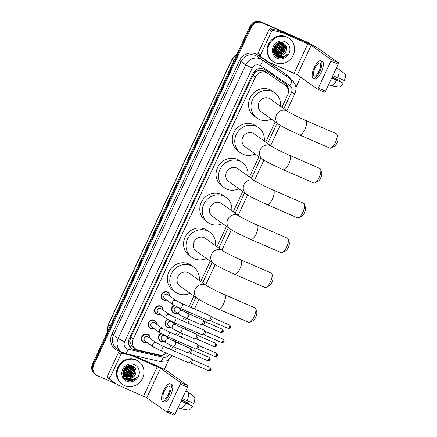 <?xml version="1.0" encoding="UTF-8"?>
<svg xmlns="http://www.w3.org/2000/svg" width="437" height="437" viewBox="0 0 437 437"><rect width="100%" height="100%" fill="white"/><g stroke="black" fill="none" stroke-linecap="round" stroke-linejoin="round"><path stroke-width="0.66" d="M180.115 308.287A4.501 4.201 -54.5 0 1 180.131 309.019M177.198 313.143A4.501 4.201 -54.5 0 1 173.937 313.132A4.501 4.201 -54.5 0 1 173.227 312.728A4.501 4.201 -54.5 0 1 173.97 305.228M173.544 322.375A4.501 4.201 -54.5 0 1 173.565 323.107M170.627 327.231A4.501 4.201 -54.5 0 1 167.371 327.22A4.501 4.201 -54.5 0 1 166.655 326.816A4.501 4.201 -54.5 0 1 167.398 319.316M166.972 336.463A4.501 4.201 -54.5 0 1 166.994 337.195M164.055 341.319A4.501 4.201 -54.5 0 1 160.8 341.308A4.501 4.201 -54.5 0 1 160.084 340.904A4.501 4.201 -54.5 0 1 160.832 333.404M166.765 300.137A4.501 4.201 -54.5 0 1 163.509 300.126A4.501 4.201 -54.5 0 1 162.793 299.722A4.501 4.201 -54.5 0 1 161.745 293.986A4.501 4.201 -54.5 0 1 167.3 291.987A4.501 4.201 -54.5 0 1 168.016 292.391A4.501 4.201 -54.5 0 1 169.703 296.013M160.193 314.225A4.501 4.201 -54.5 0 1 156.938 314.214A4.501 4.201 -54.5 0 1 156.222 313.81A4.501 4.201 -54.5 0 1 155.179 308.074A4.501 4.201 -54.5 0 1 160.734 306.075A4.501 4.201 -54.5 0 1 161.45 306.479A4.501 4.201 -54.5 0 1 163.132 310.101M153.627 328.313A4.501 4.201 -54.5 0 1 150.372 328.302A4.501 4.201 -54.5 0 1 149.656 327.897A4.501 4.201 -54.5 0 1 148.607 322.162A4.501 4.201 -54.5 0 1 154.163 320.163A4.501 4.201 -54.5 0 1 154.878 320.567A4.501 4.201 -54.5 0 1 156.566 324.188M147.056 342.395A4.501 4.201 -54.5 0 1 143.8 342.389A4.501 4.201 -54.5 0 1 143.085 341.985A4.501 4.201 -54.5 0 1 142.036 336.25A4.501 4.201 -54.5 0 1 147.597 334.25A4.501 4.201 -54.5 0 1 148.307 334.655A4.501 4.201 -54.5 0 1 149.995 338.276M281.974 107.3L287.568 95.299A8.44 7.877 125.5 0 0 285.219 85.281L263.582 70.647L259.502 70.226L257.36 70.898A2.813 2.627 125.5 0 0 254.793 72.597A8.44 0.59 -155 0 1 253.733 72.132M285.219 85.281A8.44 7.877 125.5 0 0 285.088 85.188L267.439 73.198A8.44 7.877 125.5 0 0 266.237 72.537A8.44 7.877 125.5 0 0 255.437 77.016L133.307 338.921A8.44 7.877 125.5 0 0 135.656 348.945A8.44 7.877 125.5 0 0 138.305 350.13L159.297 354.942A8.44 7.877 125.5 0 0 166.388 353.151M130.368 343.231A8.44 7.877 -54.5 0 1 130.051 340.117L129.986 340.248A2.813 2.627 125.5 0 0 130.368 343.231L131.275 345.208L133.05 347.087L135.656 348.945M254.793 72.597L254.733 72.733A8.44 7.877 -54.5 0 1 257.36 70.898M254.733 72.733L252.968 75.257L130.838 337.162L130.051 340.117M169.31 348.901L170.927 345.438M173.068 340.849L173.74 339.402M175.882 334.813L177.493 331.355M179.634 326.767L180.312 325.314M182.453 320.725L184.064 317.267M186.206 312.679L186.878 311.226M189.019 306.637L193.979 296.002M200.747 281.488L210.224 261.168M216.992 246.648L226.47 226.328M233.238 211.814L242.715 191.493M249.483 176.974L258.961 156.654M265.729 142.14L275.201 121.819M288.387 91.328A8.44 7.877 125.5 0 0 285.328 83.631A8.44 7.877 125.5 0 0 285.192 83.538L264.898 69.756A8.44 7.877 125.5 0 0 263.697 69.09A8.44 7.877 125.5 0 0 252.892 73.569L129.341 338.533A8.44 7.877 125.5 0 0 131.684 348.557A8.44 7.877 125.5 0 0 134.339 349.742L158.478 355.276A8.44 7.877 125.5 0 0 163.684 354.68M132.105 379.431A11.253 10.504 -54.5 0 1 129.341 380.736A11.253 10.504 -54.5 0 0 132.105 379.431M134.126 378.868A11.253 10.504 -54.5 0 1 131.275 380.714A11.253 10.504 -54.5 0 0 134.126 378.868M282.695 56.488A11.253 10.504 -54.5 0 1 279.931 57.793A11.253 10.504 -54.5 0 0 282.695 56.488M284.722 55.925A11.253 10.504 -54.5 0 1 281.865 57.766A11.253 10.504 -54.5 0 0 284.722 55.925M116.652 384.057L97.506 375.738A8.44 7.877 -54.5 0 1 96.167 374.979A8.44 7.877 -54.5 0 1 93.818 364.955L251.286 27.263A8.44 7.877 -54.5 0 1 262.091 22.784L307.97 42.733A8.44 7.877 -54.5 0 1 309.309 43.492A8.44 7.877 -54.5 0 1 309.915 43.973M300.634 77.147L295.909 87.285M168.731 360.012L164.345 369.418M96.167 374.979L94.851 374.045A8.44 7.877 -54.5 0 1 92.507 364.021L249.975 26.329A8.44 7.877 -54.5 0 1 260.774 21.85L307.309 42.263A8.44 7.877 -54.5 0 1 308.653 43.023A8.44 7.877 -54.5 0 0 307.309 42.263L261.43 22.32L307.97 42.733M249.975 26.329L250.63 26.799A8.44 7.877 -54.5 0 1 261.43 22.32A8.44 7.877 -54.5 0 0 250.63 26.799L93.163 364.491L250.63 26.799L251.286 27.263M95.512 374.509A8.44 7.877 -54.5 0 1 93.163 364.491A8.44 7.877 -54.5 0 0 95.512 374.509M159.581 355.002A8.44 7.877 -54.5 0 1 157.817 354.811L133.678 349.278A8.44 7.877 -54.5 0 1 131.362 348.311M284.951 83.374A8.44 7.877 -54.5 0 1 287.786 88.514M130.707 380.769A11.253 10.504 125.5 0 0 133.558 379.087M281.297 57.826A11.253 10.504 125.5 0 0 284.148 56.144M306.654 41.799A8.44 7.877 -54.5 0 1 307.992 42.553L309.309 43.492M260.834 56.761L258.414 55.04A1.404 1.311 -54.5 0 1 257.999 53.352L260.463 55.106L271.552 31.327L269.088 29.574A1.404 1.311 -54.5 0 1 270.672 28.755L279.97 30.89A1.404 1.311 -54.5 0 1 280.188 30.961L305.436 41.936A11.253 0.781 -155 0 1 318.376 48.474L338.325 62.693A1.404 0.497 113.5 0 1 338.14 64.255L330.896 61.104A1.404 0.497 -66.5 0 0 331.082 59.541L311.133 45.328L282.646 32.715A1.404 1.311 125.5 0 0 282.428 32.644L273.13 30.514A1.404 1.311 125.5 0 0 271.552 31.327M257.999 53.352L269.088 29.574M260.463 55.106A1.404 1.311 125.5 0 0 260.878 56.794L268.695 62.103A1.404 1.311 125.5 0 0 268.892 62.212L297.378 74.825L317.322 89.039A1.404 0.497 -66.5 0 0 317.355 89.055A1.404 0.497 -66.5 0 0 318.327 88.061L325.57 91.207L338.14 64.255M325.57 91.207A1.404 0.497 113.5 0 1 324.604 92.207A1.404 0.497 113.5 0 1 324.571 92.185L317.393 89.066M318.327 88.061L330.896 61.104M319.092 71.051A7.03 2.475 -66.5 0 0 319.846 63.141A7.03 2.475 -66.5 0 0 314.99 68.128A7.03 2.475 -66.5 0 0 314.236 76.038A7.03 2.475 -66.5 0 0 319.092 71.051M313.225 78.36L314.678 78.988A9.565 3.359 -66.5 0 0 321.282 72.209A9.565 3.359 -66.5 0 0 322.304 61.448L320.851 60.819A9.565 3.359 -66.5 0 0 314.247 67.598A9.565 3.359 -66.5 0 0 313.225 78.36A9.565 3.359 -66.5 0 0 319.829 71.575A9.565 3.359 -66.5 0 0 320.851 60.819M331.328 78.862A9.281 3.261 -66.5 0 0 331.683 78.228L343.171 83.063L331.754 77.955M338.555 69.084L336.43 67.926M343.171 83.063A7.314 2.573 -66.5 0 1 339.057 87.078L331 85.739A9.281 3.261 -66.5 0 1 330.967 85.734L328.602 84.707M331 85.739A9.281 3.261 -66.5 0 0 336.512 80.326M332.093 77.223L339.489 80.435L332.202 76.988M333.311 86.127L331.033 85.745M339.489 80.435A5.626 1.977 -66.5 0 0 339.232 81.206M337.697 77.786A9.281 3.261 -66.5 0 0 338.702 69.144L345.104 74.104A7.314 2.573 -66.5 0 1 344.356 80.517L332.825 75.656M332.868 75.683A9.281 3.261 -66.5 0 0 333.136 74.989M336.337 68.117L338.702 69.144M275.223 62.699A14.06 13.126 -54.5 0 1 272.988 61.437A14.06 13.126 -54.5 0 1 269.716 43.52A14.06 13.126 -54.5 0 1 287.082 37.271A14.06 13.126 -54.5 0 1 289.31 38.532A14.06 13.126 -54.5 0 1 292.588 56.449A14.06 13.126 -54.5 0 1 275.223 62.699M272.988 61.437L272.333 60.972A14.06 13.126 -54.5 0 1 269.055 43.05A14.06 13.126 -54.5 0 1 286.426 36.801A14.06 13.126 -54.5 0 1 288.655 38.063L289.31 38.532M276.004 54.057L282.602 53.532L285.454 47.912L283.351 43.749M276.124 54.166L276.621 54.412L282.859 53.718L285.716 48.097L283.482 43.837L281.892 42.755M283.482 43.837L282.504 43.29L276.61 44.235L274.103 50.102L276.621 54.565L277.222 54.936A6.358 5.932 -54.5 0 0 277.653 55.149A6.358 5.932 -54.5 0 0 285.585 52.172C287.48 48.354 286.759 45.377 283.433 43.241C275.403 39.035 268.974 53.68 277.429 57.067L281.838 57.777C284.028 57.329 285.809 56.176 287.18 54.319C284.159 56.897 280.98 57.209 277.637 55.259L277.222 54.936M274.96 53.314L275.403 53.522M275.55 53.582L281.559 52.79L284.411 47.169L282.794 43.427M282.673 43.312L282.307 43.006M275.66 53.707L281.816 52.975L284.673 47.354L282.936 43.498M282.815 43.394L281.799 42.711M273.917 52.571L274.36 52.779M274.512 52.839L274.982 53.003M275.146 53.046L280.516 52.047L283.367 46.426L282.187 43.17M274.616 52.964L275.081 53.139M275.244 53.188L280.778 52.232L283.629 46.612L282.34 43.225M274.786 52.445L279.472 51.304L282.324 45.683L281.532 42.984M274.873 52.604L279.735 51.49L282.586 45.869L281.701 43.023M274.485 51.768L278.429 50.561L281.286 44.94L280.816 42.881M273.83 51.861L274.365 51.932M274.556 51.948L278.691 50.747L281.543 45.126L281.002 42.897M274.25 50.998L277.386 49.818L280.243 44.197L280.035 42.875M274.299 51.2L277.648 50.004L280.499 44.383L280.237 42.864M273.371 50.239L273.868 50.157M274.103 50.102L276.348 49.075L279.161 43.001M273.365 50.452L273.901 50.386M274.13 50.342L276.605 49.261L279.462 43.64L279.39 42.957M273.453 49.25L273.819 49.124M274.097 49.01L275.305 48.332L278.151 43.323M273.415 49.523L273.819 49.403M274.081 49.31L275.561 48.518L278.424 43.214M274.387 47.496L276.839 44.061M274.261 47.95L277.216 43.804M282.242 43.105L279.658 42.7M274.644 46.093L273.841 49.916L276.621 54.565M276.495 54.467L277.402 54.969C280.762 56.1 283.493 55.171 285.585 52.172M275.452 53.724L275.862 53.98M273.382 50.861L275.982 54.084M273.617 52.342L274.939 53.341M274.409 52.981L274.818 53.238M273.589 52.232L274.54 53.079M275.081 53.423L275.512 53.642M274.037 52.68L274.469 52.899M285.017 41.695A9.172 8.56 -54.5 0 1 289.026 53.407A9.172 8.56 -54.5 0 1 277.287 58.274A9.172 8.56 -54.5 0 1 273.278 46.562A9.172 8.56 -54.5 0 1 285.017 41.695M274.321 52.609L274.633 52.56M275.02 52.478L277.845 51.26M281.499 46.175L281.734 43.356M274.327 54.122L276.047 54.139M276.146 54.128L276.719 54.046M277.107 53.964L279.926 52.746M283.58 47.66L283.821 44.842M283.782 44.503L283.706 44.044M283.695 44L283.509 43.279M275.212 55.368L278.205 55.614M279.188 55.45L282.012 54.226M285.667 49.146L285.749 45.333M276.736 56.673L282.652 56.493M274.928 47.049L276.594 44.716M273.409 49.594L273.77 49.419M275.971 47.791L277.637 45.459M273.726 51.67L274.212 51.55M274.387 51.5L275.851 50.905M278.058 49.277L279.724 46.945M280.505 44.47L280.587 42.87M273.95 53.336L274.873 53.303M275.72 53.172L277.937 52.391M280.144 50.763L281.81 48.431M282.592 45.956L282.63 43.815M282.521 43.159L282.455 42.859M281.182 51.506L282.848 49.173M275.146 55.297L278.047 55.526M278.85 55.401L281.067 54.62M283.269 52.992L284.935 50.659M285.716 48.185L285.579 45.082M276.577 56.575L282.176 56.537M279.822 57.782L285.257 56.193L287.18 54.319M336.943 134.634L337.981 137.928A5.064 1.781 113.5 0 1 336.971 143.014A5.064 1.781 113.5 0 1 334.239 146.532L331.126 148.023A7.877 2.769 -66.5 0 0 335.381 142.549A7.877 2.769 -66.5 0 0 336.943 134.634A7.877 2.769 -66.5 0 0 336.222 133.689L305.796 120.465A7.877 2.769 113.5 0 1 304.955 129.325A7.877 2.769 113.5 0 1 299.514 134.907L329.94 148.138A7.877 2.769 -66.5 0 0 331.126 148.023M305.796 120.465C297.854 117.138 287.18 111.364 287.814 111.462L270.361 99.03A7.877 7.353 125.5 0 0 269.11 98.32A7.877 7.353 125.5 0 0 259.387 101.821A7.877 7.353 125.5 0 0 261.222 111.856L278.675 124.288C282.602 126.883 284.427 127.67 288.453 129.751L299.514 134.907M271.344 119.066A15.47 14.443 -54.5 0 1 259.272 119.427A15.47 14.443 -54.5 0 1 256.814 118.039A15.47 14.443 -54.5 0 1 253.209 98.33A15.47 14.443 -54.5 0 1 272.311 91.453A15.47 14.443 -54.5 0 1 274.769 92.841A15.47 14.443 -54.5 0 1 280.483 106.24M256.814 118.039L254.35 116.286A15.47 14.443 -54.5 0 1 250.745 96.577A15.47 14.443 -54.5 0 1 269.853 89.7A15.47 14.443 -54.5 0 1 272.306 91.087L274.769 92.841M320.698 169.474L321.736 172.762A5.064 1.781 113.5 0 1 320.725 177.854A5.064 1.781 113.5 0 1 317.994 181.371L314.88 182.857A7.877 2.769 -66.5 0 0 319.136 177.389A7.877 2.769 -66.5 0 0 320.698 169.474A7.877 2.769 -66.5 0 0 319.977 168.529L289.551 155.299A7.877 2.769 113.5 0 1 288.71 164.159A7.877 2.769 113.5 0 1 283.269 169.742L313.695 182.972A7.877 2.769 -66.5 0 0 314.88 182.857M289.551 155.299C281.608 151.972 270.935 146.204 271.568 146.302L254.115 133.864A7.877 7.353 125.5 0 0 252.865 133.159A7.877 7.353 125.5 0 0 243.141 136.655A7.877 7.353 125.5 0 0 244.977 146.69L262.429 159.128C266.357 161.723 268.181 162.504 272.207 164.585L283.269 169.742M255.099 153.906A15.47 14.443 -54.5 0 1 243.027 154.261A15.47 14.443 -54.5 0 1 240.569 152.874A15.47 14.443 -54.5 0 1 236.963 133.165A15.47 14.443 -54.5 0 1 256.066 126.293A15.47 14.443 -54.5 0 1 258.524 127.68A15.47 14.443 -54.5 0 1 264.238 141.08M240.569 152.874L238.105 151.12A15.47 14.443 -54.5 0 1 234.505 131.411A15.47 14.443 -54.5 0 1 253.607 124.54A15.47 14.443 -54.5 0 1 256.06 125.927L258.524 127.68M304.452 204.308L305.49 207.602A5.064 1.781 113.5 0 1 304.485 212.688A5.064 1.781 113.5 0 1 301.748 216.206L298.635 217.697A7.877 2.769 -66.5 0 0 302.89 212.224A7.877 2.769 -66.5 0 0 304.452 204.308A7.877 2.769 -66.5 0 0 303.731 203.363L273.305 190.139A7.877 2.769 113.5 0 1 272.464 198.999A7.877 2.769 113.5 0 1 267.023 204.582L297.45 217.812A7.877 2.769 -66.5 0 0 298.635 217.697M273.305 190.139C265.363 186.812 254.689 181.038 255.323 181.137L237.87 168.704A7.877 7.353 125.5 0 0 236.619 167.994A7.877 7.353 125.5 0 0 226.896 171.495A7.877 7.353 125.5 0 0 228.731 181.53L246.184 193.962C250.111 196.557 251.941 197.344 255.962 199.425L267.023 204.582M238.853 188.74A15.47 14.443 -54.5 0 1 226.781 189.101A15.47 14.443 -54.5 0 1 224.323 187.713A15.47 14.443 -54.5 0 1 220.718 168.005A15.47 14.443 -54.5 0 1 239.826 161.127A15.47 14.443 -54.5 0 1 242.278 162.515A15.47 14.443 -54.5 0 1 247.992 175.914M224.323 187.713L221.859 185.96A15.47 14.443 -54.5 0 1 218.26 166.251A15.47 14.443 -54.5 0 1 237.362 159.374A15.47 14.443 -54.5 0 1 239.815 160.761L242.278 162.515M288.207 239.148L289.245 242.437A5.064 1.781 113.5 0 1 288.24 247.528A5.064 1.781 113.5 0 1 285.503 251.046L282.389 252.531A7.877 2.769 -66.5 0 0 286.645 247.063A7.877 2.769 -66.5 0 0 288.207 239.148A7.877 2.769 -66.5 0 0 287.486 238.203L257.06 224.973A7.877 2.769 113.5 0 1 256.219 233.833A7.877 2.769 113.5 0 1 250.783 239.421L281.204 252.646A7.877 2.769 -66.5 0 0 282.389 252.531M257.06 224.973C249.123 221.646 238.449 215.878 239.077 215.976L221.625 203.538A7.877 7.353 125.5 0 0 220.379 202.834A7.877 7.353 125.5 0 0 210.65 206.33A7.877 7.353 125.5 0 0 212.486 216.364L229.938 228.802C233.866 231.397 235.696 232.184 239.716 234.259L250.783 239.421M222.608 223.58A15.47 14.443 -54.5 0 1 210.536 223.941A15.47 14.443 -54.5 0 1 208.078 222.548A15.47 14.443 -54.5 0 1 204.478 202.839A15.47 14.443 -54.5 0 1 223.58 195.967A15.47 14.443 -54.5 0 1 226.033 197.355A15.47 14.443 -54.5 0 1 231.752 210.754M208.078 222.548L205.619 220.794A15.47 14.443 -54.5 0 1 202.014 201.086A15.47 14.443 -54.5 0 1 221.117 194.214A15.47 14.443 -54.5 0 1 223.569 195.601L226.033 197.355M271.967 273.983L272.999 277.276A5.064 1.781 113.5 0 1 271.994 282.368A5.064 1.781 113.5 0 1 269.258 285.88L266.144 287.371A7.877 2.769 -66.5 0 0 270.399 281.898A7.877 2.769 -66.5 0 0 271.967 273.983A7.877 2.769 -66.5 0 0 271.24 273.038L240.814 259.813A7.877 2.769 113.5 0 1 239.973 268.673A7.877 2.769 113.5 0 1 234.538 274.256L264.959 287.486A7.877 2.769 -66.5 0 0 266.144 287.371M240.814 259.813C232.877 256.486 222.204 250.712 222.832 250.811L205.379 238.378A7.877 7.353 125.5 0 0 204.134 237.668A7.877 7.353 125.5 0 0 194.405 241.169A7.877 7.353 125.5 0 0 196.24 251.204L213.693 263.637C217.621 266.231 219.45 267.018 223.471 269.099L234.538 274.256M206.362 258.414A15.47 14.443 -54.5 0 1 194.29 258.775A15.47 14.443 -54.5 0 1 191.832 257.388A15.47 14.443 -54.5 0 1 188.232 237.679A15.47 14.443 -54.5 0 1 207.335 230.802A15.47 14.443 -54.5 0 1 209.787 232.194A15.47 14.443 -54.5 0 1 215.507 245.589M191.832 257.388L189.374 255.634A15.47 14.443 -54.5 0 1 185.769 235.925A15.47 14.443 -54.5 0 1 204.871 229.048A15.47 14.443 -54.5 0 1 207.324 230.436L209.787 232.194M255.721 308.822L256.754 312.111A5.064 1.781 113.5 0 1 255.749 317.202A5.064 1.781 113.5 0 1 253.012 320.72L249.898 322.206A7.877 2.769 -66.5 0 0 254.154 316.738A7.877 2.769 -66.5 0 0 255.721 308.822A7.877 2.769 -66.5 0 0 254.995 307.877L224.569 294.647A7.877 2.769 113.5 0 1 223.728 303.507A7.877 2.769 113.5 0 1 218.292 309.096L248.719 322.32A7.877 2.769 -66.5 0 0 249.898 322.206M224.569 294.647C216.632 291.321 205.958 285.552 206.586 285.651L189.139 273.212A7.877 7.353 125.5 0 0 187.888 272.508A7.877 7.353 125.5 0 0 178.159 276.009A7.877 7.353 125.5 0 0 179.995 286.038L197.448 298.476C201.375 301.071 203.205 301.858 207.225 303.939L218.292 309.096M190.117 293.254A15.47 14.443 -54.5 0 1 178.045 293.615A15.47 14.443 -54.5 0 1 175.592 292.227A15.47 14.443 -54.5 0 1 171.987 272.513A15.47 14.443 -54.5 0 1 191.089 265.641A15.47 14.443 -54.5 0 1 193.542 267.029A15.47 14.443 -54.5 0 1 199.261 280.428M175.592 292.227L173.128 290.468A15.47 14.443 -54.5 0 1 169.523 270.76A15.47 14.443 -54.5 0 1 188.626 263.888A15.47 14.443 -54.5 0 1 191.084 265.275L193.542 267.029M180.29 308.364L173.358 304.835L164.754 298.706A2.529 2.365 -54.5 0 1 167.295 294.352A2.529 2.365 -54.5 0 1 167.693 294.582L176.297 300.711L182.311 303.72A2.529 0.89 113.5 0 1 182.038 306.566A2.529 0.89 113.5 0 1 181.972 306.714A2.529 0.89 113.5 0 1 180.29 308.364L208.64 320.687A2.529 0.89 113.5 0 1 208.58 320.654M166.666 300.066A4.217 3.938 -54.5 0 1 163.793 299.99A4.217 3.938 -54.5 0 1 163.121 299.613A4.217 3.938 -54.5 0 1 162.138 294.238A4.217 3.938 -54.5 0 1 167.349 292.358A4.217 3.938 -54.5 0 1 168.016 292.741A4.217 3.938 -54.5 0 1 169.605 295.942M182.311 303.72L210.656 316.044A2.529 0.89 113.5 0 1 210.716 316.077A2.529 0.89 113.5 0 1 210.771 316.131A2.529 0.89 113.5 0 1 210.388 318.895A2.529 0.89 113.5 0 1 208.777 320.714A2.529 0.89 113.5 0 1 208.64 320.687M229.551 325.03C230.78 326.483 231.091 327.297 230.479 327.477L229.354 327.084A1.83 0.645 113.5 0 0 229.551 325.03L211.874 317.338A1.83 0.645 113.5 0 1 211.907 317.382A1.83 0.645 113.5 0 1 211.628 319.376A1.83 0.645 113.5 0 1 210.47 320.692A1.83 0.645 113.5 0 1 210.366 320.676M173.718 322.451L166.792 318.923L158.189 312.794A2.529 2.365 -54.5 0 1 160.723 308.44A2.529 2.365 -54.5 0 1 161.127 308.669L169.731 314.798L175.74 317.808A2.529 0.89 113.5 0 1 175.472 320.654A2.529 0.89 113.5 0 1 175.401 320.796A2.529 0.89 113.5 0 1 173.718 322.451L202.069 334.775A2.529 0.89 113.5 0 1 202.014 334.742M160.095 314.154A4.217 3.938 -54.5 0 1 157.222 314.077A4.217 3.938 -54.5 0 1 156.55 313.7A4.217 3.938 -54.5 0 1 155.567 308.325A4.217 3.938 -54.5 0 1 160.778 306.446A4.217 3.938 -54.5 0 1 161.45 306.829A4.217 3.938 -54.5 0 1 163.034 310.03M175.74 317.808L204.09 330.132A2.529 0.89 113.5 0 1 204.145 330.164A2.529 0.89 113.5 0 1 204.205 330.219A2.529 0.89 113.5 0 1 203.817 332.983A2.529 0.89 113.5 0 1 202.211 334.802A2.529 0.89 113.5 0 1 202.069 334.775M222.979 339.112C224.214 340.57 224.52 341.384 223.908 341.565L222.783 341.171A1.83 0.645 113.5 0 0 222.979 339.112L205.303 331.426A1.83 0.645 113.5 0 1 205.341 331.47A1.83 0.645 113.5 0 1 205.062 333.464A1.83 0.645 113.5 0 1 203.899 334.78A1.83 0.645 113.5 0 1 203.8 334.764M167.153 336.539L160.221 333.01L151.617 326.881A2.529 2.365 -54.5 0 1 154.157 322.528A2.529 2.365 -54.5 0 1 154.556 322.757L163.159 328.886L169.168 331.896A2.529 0.89 113.5 0 1 168.9 334.742A2.529 0.89 113.5 0 1 168.829 334.884A2.529 0.89 113.5 0 1 167.153 336.539L195.503 348.863A2.529 0.89 113.5 0 1 195.443 348.83M153.529 328.242A4.217 3.938 -54.5 0 1 150.65 328.165A4.217 3.938 -54.5 0 1 149.984 327.783A4.217 3.938 -54.5 0 1 149.001 322.408A4.217 3.938 -54.5 0 1 154.212 320.534A4.217 3.938 -54.5 0 1 154.878 320.916A4.217 3.938 -54.5 0 1 156.468 324.117M169.168 331.896L197.519 344.219A2.529 0.89 113.5 0 1 197.579 344.252A2.529 0.89 113.5 0 1 197.633 344.307A2.529 0.89 113.5 0 1 197.251 347.071A2.529 0.89 113.5 0 1 195.639 348.89A2.529 0.89 113.5 0 1 195.503 348.863M198.731 345.52A1.83 0.645 113.5 0 1 198.769 345.558A1.83 0.645 113.5 0 1 198.491 347.552A1.83 0.645 113.5 0 1 197.333 348.868A1.83 0.645 113.5 0 1 197.229 348.852M160.581 350.627L153.655 347.098L145.051 340.969A2.529 2.365 -54.5 0 1 147.586 336.616A2.529 2.365 -54.5 0 1 147.99 336.845L156.588 342.974L162.602 345.984A2.529 0.89 113.5 0 1 162.329 348.83A2.529 0.89 113.5 0 1 162.264 348.972A2.529 0.89 113.5 0 1 160.581 350.627L188.931 362.95A2.529 0.89 113.5 0 1 188.871 362.918M146.958 342.329A4.217 3.938 -54.5 0 1 144.084 342.253A4.217 3.938 -54.5 0 1 143.412 341.871A4.217 3.938 -54.5 0 1 142.429 336.495A4.217 3.938 -54.5 0 1 147.64 334.622A4.217 3.938 -54.5 0 1 148.312 334.999A4.217 3.938 -54.5 0 1 149.896 338.205M162.602 345.984L190.953 358.307A2.529 0.89 113.5 0 1 191.007 358.34A2.529 0.89 113.5 0 1 191.067 358.395A2.529 0.89 113.5 0 1 190.679 361.159A2.529 0.89 113.5 0 1 189.074 362.978A2.529 0.89 113.5 0 1 188.931 362.95M209.842 367.288C211.076 368.746 211.382 369.56 210.771 369.74L209.645 369.347A1.83 0.645 113.5 0 0 209.842 367.288L192.165 359.602A1.83 0.645 113.5 0 1 192.204 359.646A1.83 0.645 113.5 0 1 191.925 361.639A1.83 0.645 113.5 0 1 190.761 362.956A1.83 0.645 113.5 0 1 190.663 362.934M203.139 320.097A2.529 0.89 113.5 0 1 203.205 320.119A2.529 0.89 113.5 0 1 203.26 320.152A2.529 0.89 113.5 0 1 203.32 320.201A2.529 0.89 113.5 0 1 203.008 322.796A2.529 0.89 113.5 0 1 201.326 324.789A2.529 0.89 113.5 0 1 201.184 324.762L186.55 318.398L179.618 314.869L175.188 311.712A2.529 2.365 -54.5 0 1 177.722 307.358A2.529 2.365 -54.5 0 1 178.127 307.588L182.557 310.745L188.571 313.755A2.529 0.89 113.5 0 1 188.626 313.788A2.529 0.89 113.5 0 1 188.232 316.749A2.529 0.89 113.5 0 1 186.55 318.398A2.529 0.89 113.5 0 1 186.495 318.365M177.1 313.072A4.217 3.938 -54.5 0 1 174.221 312.996A4.217 3.938 -54.5 0 1 173.555 312.619A4.217 3.938 -54.5 0 1 174.423 305.496M222.094 329.099C223.329 330.552 223.635 331.372 223.023 331.546L221.898 331.159A1.83 0.645 113.5 0 0 222.094 329.099L204.418 321.413A1.83 0.645 113.5 0 1 204.456 321.452A1.83 0.645 113.5 0 1 204.177 323.451A1.83 0.645 113.5 0 1 203.014 324.767A1.83 0.645 113.5 0 1 202.915 324.746M179.978 308.227A4.217 3.938 -54.5 0 1 180.033 308.948M196.568 334.185A2.529 0.89 113.5 0 1 196.634 334.207A2.529 0.89 113.5 0 1 196.694 334.239A2.529 0.89 113.5 0 1 196.748 334.289A2.529 0.89 113.5 0 1 196.442 336.883A2.529 0.89 113.5 0 1 194.755 338.877A2.529 0.89 113.5 0 1 194.612 338.85L179.984 332.486L173.052 328.957L168.616 325.8A2.529 2.365 -54.5 0 1 171.157 321.446A2.529 2.365 -54.5 0 1 171.555 321.676L175.991 324.833L182 327.843A2.529 0.89 113.5 0 1 182.06 327.876A2.529 0.89 113.5 0 1 181.661 330.836A2.529 0.89 113.5 0 1 179.984 332.486A2.529 0.89 113.5 0 1 179.924 332.453M170.528 327.16A4.217 3.938 -54.5 0 1 167.655 327.084A4.217 3.938 -54.5 0 1 166.983 326.707A4.217 3.938 -54.5 0 1 167.852 319.584M215.528 343.187C216.757 344.64 217.069 345.459 216.452 345.634L215.332 345.241A1.83 0.645 113.5 0 0 215.528 343.187L197.846 335.501A1.83 0.645 113.5 0 1 197.885 335.54A1.83 0.645 113.5 0 1 197.606 337.539A1.83 0.645 113.5 0 1 196.448 338.855A1.83 0.645 113.5 0 1 196.344 338.833M173.407 322.315A4.217 3.938 -54.5 0 1 173.467 323.036M190.002 348.273A2.529 0.89 113.5 0 1 190.062 348.294A2.529 0.89 113.5 0 1 190.122 348.327A2.529 0.89 113.5 0 1 190.182 348.376A2.529 0.89 113.5 0 1 189.871 350.971A2.529 0.89 113.5 0 1 188.189 352.965A2.529 0.89 113.5 0 1 188.047 352.938L173.413 346.574L166.481 343.045L162.051 339.888A2.529 2.365 -54.5 0 1 164.585 335.534A2.529 2.365 -54.5 0 1 164.989 335.763L169.419 338.921L175.434 341.931A2.529 0.89 113.5 0 1 175.488 341.963A2.529 0.89 113.5 0 1 175.095 344.924A2.529 0.89 113.5 0 1 173.413 346.574A2.529 0.89 113.5 0 1 173.352 346.541M163.957 341.248A4.217 3.938 -54.5 0 1 161.084 341.171A4.217 3.938 -54.5 0 1 160.412 340.794A4.217 3.938 -54.5 0 1 161.286 333.671M208.957 357.275C210.186 358.728 210.497 359.547 209.886 359.722L208.76 359.329A1.83 0.645 113.5 0 0 208.957 357.275L191.28 349.589A1.83 0.645 113.5 0 1 191.319 349.627A1.83 0.645 113.5 0 1 191.04 351.627A1.83 0.645 113.5 0 1 189.877 352.943A1.83 0.645 113.5 0 1 189.773 352.921M166.841 336.403A4.217 3.938 -54.5 0 1 166.896 337.124M110.239 379.704L107.824 377.983A1.404 1.311 -54.5 0 1 107.409 376.295L109.873 378.049L120.962 354.276L118.498 352.517A1.404 1.311 -54.5 0 1 120.077 351.703L121.754 352.085M107.409 376.295L118.498 352.517M132.591 355.205L154.845 364.884A11.253 0.781 -155 0 1 167.786 371.423L187.73 385.636A1.404 0.497 113.5 0 1 187.549 387.198L180.306 384.047A1.404 0.497 -66.5 0 0 180.486 382.484L160.543 368.271L132.056 355.658A1.404 1.311 125.5 0 0 131.837 355.587L122.54 353.457A1.404 1.311 125.5 0 0 120.962 354.276M109.873 378.049A1.404 1.311 125.5 0 0 110.288 379.737L118.105 385.046A1.404 1.311 125.5 0 0 118.301 385.155L146.788 397.768L166.732 411.982A1.404 0.497 -66.5 0 0 166.765 411.998A1.404 0.497 -66.5 0 0 167.737 411.004L174.98 414.15L187.549 387.198M174.98 414.15A1.404 0.497 113.5 0 1 174.008 415.15A1.404 0.497 113.5 0 1 173.975 415.134L166.803 412.009M167.737 411.004L180.306 384.047M168.502 393.994A7.03 2.475 -66.5 0 0 169.25 386.084A7.03 2.475 -66.5 0 0 164.399 391.071A7.03 2.475 -66.5 0 0 163.646 398.981A7.03 2.475 -66.5 0 0 168.502 393.994M162.635 401.303L164.083 401.931A9.565 3.359 -66.5 0 0 170.687 395.152A9.565 3.359 -66.5 0 0 171.708 384.391L170.261 383.762A9.565 3.359 -66.5 0 0 163.657 390.541A9.565 3.359 -66.5 0 0 162.635 401.303A9.565 3.359 -66.5 0 0 169.239 394.524A9.565 3.359 -66.5 0 0 170.261 383.762M180.738 401.805A9.281 3.261 -66.5 0 0 181.087 401.171L192.58 406.006L181.158 400.898M187.965 392.027L185.834 390.869M192.58 406.006A7.314 2.573 -66.5 0 1 188.462 410.021L180.41 408.682A9.281 3.261 -66.5 0 1 180.377 408.677L178.012 407.65M180.41 408.682A9.281 3.261 -66.5 0 0 185.922 403.269M181.502 400.166L188.899 403.378L181.612 399.931M182.721 409.07L180.443 408.688M188.899 403.378A5.626 1.977 -66.5 0 0 188.642 404.154M187.107 400.729A9.281 3.261 -66.5 0 0 188.112 392.087L194.514 397.047A7.314 2.573 -66.5 0 1 193.766 403.46L182.234 398.599M182.278 398.626A9.281 3.261 -66.5 0 0 182.546 397.932M185.747 391.06L188.112 392.087M124.632 385.642A14.06 13.126 -54.5 0 1 122.398 384.38A14.06 13.126 -54.5 0 1 119.121 366.463A14.06 13.126 -54.5 0 1 136.491 360.214A14.06 13.126 -54.5 0 1 138.72 361.475A14.06 13.126 -54.5 0 1 141.998 379.392A14.06 13.126 -54.5 0 1 124.632 385.642M122.398 384.38L121.743 383.915A14.06 13.126 -54.5 0 1 118.465 365.998A14.06 13.126 -54.5 0 1 135.831 359.749A14.06 13.126 -54.5 0 1 138.065 361.011L138.72 361.475M125.414 377L132.007 376.476L134.864 370.855L132.755 366.692M125.534 377.109L126.031 377.355L132.269 376.661L135.12 371.04L132.886 366.785L131.302 365.703M132.886 366.785L131.908 366.233L126.02 367.178L123.513 373.051L126.031 377.508L126.632 377.885A6.358 5.932 -54.5 0 0 127.058 378.092A6.358 5.932 -54.5 0 0 134.995 375.121C136.885 371.297 136.169 368.32 132.843 366.184C124.813 361.983 118.383 376.623 126.834 380.01L131.242 380.72C133.438 380.272 135.219 379.119 136.584 377.268C133.569 379.84 130.39 380.152 127.047 378.202L126.632 377.885M124.37 376.257L124.807 376.465M124.96 376.525L130.969 375.733L133.82 370.112L132.198 366.37M132.083 366.261L131.712 365.949M125.069 376.65L131.226 375.918L134.083 370.297L132.345 366.446M132.225 366.337L131.209 365.654M123.327 375.514L123.769 375.722M123.917 375.782L124.392 375.946M124.556 375.995L129.926 374.99L132.777 369.369L131.597 366.113M124.026 375.907L124.49 376.082M124.654 376.131L130.182 375.175L133.039 369.555L131.75 366.168M124.195 375.394L128.882 374.247L131.734 368.626L130.942 365.927M124.283 375.547L129.144 374.433L131.996 368.812L131.111 365.966M123.895 374.717L127.839 373.504L130.69 367.883L130.226 365.824M123.239 374.804L123.775 374.88M123.961 374.891L128.101 373.69L130.953 368.069L130.412 365.84M123.655 373.941L126.796 372.761L129.652 367.14L129.445 365.818M123.709 374.148L127.058 372.947L129.909 367.326L129.647 365.813M122.775 373.182L123.278 373.1M123.513 373.045L125.752 372.018L128.571 365.944M122.775 373.395L123.31 373.329M123.54 373.285L126.014 372.204L128.866 366.583L128.8 365.9M122.863 372.193L123.229 372.067M123.507 371.953L124.709 371.275L127.56 366.266M122.824 372.466L123.229 372.346M123.491 372.253L124.971 371.461L127.828 366.162M123.797 370.439L126.249 367.004M123.671 370.893L126.626 366.747M131.652 366.048L129.068 365.643M124.048 369.036L123.25 372.865L126.031 377.508M125.905 377.415L126.812 377.912C130.171 379.043 132.897 378.114 134.995 375.121M124.862 376.672L125.272 376.923M122.792 373.804L125.392 377.027M123.026 375.29L124.348 376.284M123.818 375.929L124.228 376.181M122.999 375.175L123.95 376.022M124.49 376.366L124.922 376.585M123.447 375.623L123.879 375.842M134.427 364.638A9.172 8.56 -54.5 0 1 138.431 376.35A9.172 8.56 -54.5 0 1 126.697 381.217A9.172 8.56 -54.5 0 1 122.688 369.505A9.172 8.56 -54.5 0 1 134.427 364.638M123.731 375.552L124.042 375.503M124.43 375.421L127.249 374.203M130.903 369.123L131.144 366.299M123.737 377.065L125.457 377.082M125.556 377.071L126.129 376.989M126.511 376.907L129.336 375.689M132.99 370.603L133.23 367.785M133.192 367.446L133.116 366.987M133.105 366.943L132.919 366.222M124.621 378.316L127.609 378.557M128.598 378.393L131.422 377.175M135.077 372.089L135.159 368.282M126.14 379.622L132.061 379.436M124.337 369.992L126.003 367.659M122.819 372.537L123.174 372.362M125.381 370.734L127.047 368.402M123.136 374.613L123.616 374.493M123.797 374.443L125.261 373.848M127.467 372.22L129.133 369.888M129.915 367.413L129.997 365.813M123.36 376.284L124.283 376.246M125.129 376.12L127.347 375.334M129.549 373.706L131.215 371.374M132.001 368.899L132.034 366.763M131.93 366.102L131.865 365.807M130.592 374.449L132.258 372.116M124.556 378.24L127.457 378.469M128.26 378.349L130.472 377.563M132.679 375.935L134.345 373.602M135.126 371.128L134.989 368.025M125.987 379.518L131.586 379.48M129.232 380.725L134.667 379.136L136.584 377.268M264.773 71.297L267.439 73.198M130.401 347.388A8.44 2.819 -77.1 0 0 131.275 345.208M286.006 85.925A8.44 3.021 -55.8 0 0 286.443 84.958M259.502 70.226A8.44 3.021 -55.8 0 0 260.457 68.467M129.986 340.248A8.44 0.59 -155 0 1 128.871 339.757M252.968 75.257L255.437 77.016M282.417 83.281L285.088 85.188M130.838 337.162L133.307 338.921M283.87 108.655L291.468 92.365A5.626 5.249 125.5 0 0 289.813 85.625L260.255 65.545A5.626 5.249 125.5 0 0 259.452 65.108A5.626 5.249 125.5 0 0 252.253 68.09L124.665 341.701A5.626 5.249 125.5 0 0 127.123 348.89A5.626 5.249 125.5 0 0 127.997 349.174L163.159 357.237A5.626 5.249 125.5 0 0 169.261 354.396M124.665 341.701A5.626 0.393 25 0 1 118.198 338.435L245.785 64.823A11.253 10.504 -54.5 0 1 260.184 58.848A11.253 10.504 -54.5 0 1 261.79 59.732L257.109 56.4A11.253 10.504 125.5 0 0 255.508 55.515A11.253 10.504 125.5 0 0 241.104 61.486L113.516 335.097A11.253 10.504 125.5 0 0 116.646 348.464L121.328 351.796A11.253 10.504 -54.5 0 1 118.198 338.435L111.899 334.283L239.487 60.672L245.785 64.823A5.626 0.393 25 0 0 252.253 68.09M123.108 352.806A11.253 10.504 -54.5 0 1 121.328 351.796L125.102 353.489A5.626 1.879 -77.1 0 0 127.997 349.174M239.487 60.672A12.657 11.815 -54.5 0 1 255.689 53.953A12.657 11.815 -54.5 0 1 257.497 54.947L287.049 75.022A12.657 11.815 -54.5 0 1 290.845 79.452M120.792 351.414L119.399 351.097A12.657 11.815 -54.5 0 1 111.899 334.283M262.091 22.784L260.774 21.85M93.818 364.955L92.507 364.021M260.255 65.545A5.626 2.016 -55.8 0 0 261.79 59.732L286.667 76.475L257.109 56.4A1.404 0.503 124.2 0 1 257.497 54.947M289.813 85.625A5.626 2.016 -55.8 0 0 291.342 79.807A11.253 10.504 -54.5 0 1 291.528 79.933L286.847 76.601A11.253 10.504 125.5 0 0 286.667 76.475A1.404 0.503 124.2 0 1 287.049 75.022M171.419 349.818L173.014 346.399M175.15 341.81L175.843 340.319M177.985 335.731L179.58 332.311M181.721 327.723L182.415 326.231M184.556 321.643L186.151 318.223M188.287 313.635L188.986 312.144M191.122 307.555L195.88 297.357M202.648 282.843L212.125 262.522M218.893 248.003L228.371 227.682M235.139 213.169L244.611 192.848M251.384 178.329L260.856 158.008M267.63 143.494L277.102 123.174M119.399 351.097A1.404 0.47 102.9 0 1 119.591 350.561M125.102 353.489L160.259 361.546A5.626 1.879 -77.1 0 0 163.159 357.237M291.468 92.365A5.626 0.393 25 0 0 294.926 93.573C297.045 88.143 295.915 83.598 291.528 79.933M157.817 354.811L158.478 355.276M133.678 349.278L134.339 349.742M107.382 332.12L108.327 324.909A11.253 10.504 125.5 0 0 107.442 331.994M237.029 54.095A11.253 10.504 125.5 0 0 232.118 59.432L237.133 53.866M233.937 60.727L232.118 59.432L108.327 324.909L110.14 326.199M297.378 74.825L311.133 45.328M294.145 73.192L307.899 43.695M280.188 30.961L282.646 32.715M331.082 59.541L338.325 62.693M282.428 32.644L279.97 30.89M270.672 28.755L273.13 30.514M282.919 56.455A11.253 10.504 -54.5 0 1 280.133 57.81M287.814 111.462A7.877 7.353 125.5 0 0 286.563 110.758A7.877 7.353 125.5 0 0 276.479 114.936A7.877 7.353 125.5 0 0 278.675 124.288M271.568 146.302A7.877 7.353 125.5 0 0 270.317 145.592A7.877 7.353 125.5 0 0 260.239 149.776A7.877 7.353 125.5 0 0 262.429 159.128M255.323 181.137A7.877 7.353 125.5 0 0 254.072 180.432A7.877 7.353 125.5 0 0 243.993 184.611A7.877 7.353 125.5 0 0 246.184 193.962M239.077 215.976A7.877 7.353 125.5 0 0 237.826 215.266A7.877 7.353 125.5 0 0 227.748 219.45A7.877 7.353 125.5 0 0 229.938 228.802M222.832 250.811A7.877 7.353 125.5 0 0 221.581 250.106A7.877 7.353 125.5 0 0 211.503 254.285A7.877 7.353 125.5 0 0 213.693 263.637M206.586 285.651A7.877 7.353 125.5 0 0 205.335 284.94A7.877 7.353 125.5 0 0 195.257 289.125A7.877 7.353 125.5 0 0 197.448 298.476M173.358 304.835A2.529 2.365 -54.5 0 1 175.898 300.487A2.529 2.365 -54.5 0 1 176.297 300.711M229.354 327.084A1.83 0.645 113.5 0 1 228.092 328.378L210.416 320.692M166.792 318.923A2.529 2.365 -54.5 0 1 169.327 314.569A2.529 2.365 -54.5 0 1 169.731 314.798M222.783 341.171A1.83 0.645 113.5 0 1 221.521 342.466L203.844 334.78M214.955 356.554C216.839 356.461 217.637 356.155 217.336 355.652C217.954 355.472 217.642 354.658 216.413 353.2A1.83 0.645 113.5 0 1 216.217 355.259A1.83 0.645 113.5 0 1 214.955 356.554L197.278 348.868M217.336 355.652L216.217 355.259M160.221 333.01A2.529 2.365 -54.5 0 1 162.755 328.657A2.529 2.365 -54.5 0 1 163.159 328.886M153.655 347.098A2.529 2.365 -54.5 0 1 156.189 342.745A2.529 2.365 -54.5 0 1 156.588 342.974M209.645 369.347A1.83 0.645 113.5 0 1 208.383 370.642L190.707 362.956M179.618 314.869A2.529 2.365 -54.5 0 1 182.158 310.521A2.529 2.365 -54.5 0 1 182.557 310.745M221.898 331.159A1.83 0.645 113.5 0 1 220.636 332.453L202.959 324.767M173.052 328.957A2.529 2.365 -54.5 0 1 175.587 324.609A2.529 2.365 -54.5 0 1 175.991 324.833M215.332 345.241A1.83 0.645 113.5 0 1 214.07 346.541L196.393 338.855M166.481 343.045A2.529 2.365 -54.5 0 1 169.021 338.697A2.529 2.365 -54.5 0 1 169.419 338.921M208.76 359.329A1.83 0.645 113.5 0 1 207.499 360.629L189.822 352.943M146.788 397.768L160.543 368.271M143.549 396.135L157.304 366.638M130.871 354.811L132.056 355.658M180.486 382.484L187.73 385.636M131.837 355.587L130.696 354.773M120.077 351.703L122.54 353.457M132.324 379.398A11.253 10.504 -54.5 0 1 129.543 380.758M160.259 361.546L167.344 360.776L172.593 355.849M174.756 351.272L176.351 347.852M178.493 343.264L179.186 341.772M181.328 337.184L182.923 333.764M185.064 329.176L185.758 327.684M187.899 323.096L189.489 319.676M191.63 315.088L192.324 313.597M194.465 309.008L198.922 299.449M205.663 284.99L215.168 264.609M221.909 250.155L231.413 229.775M238.154 215.315L247.659 194.935M254.4 180.481L263.904 160.1M270.645 145.641L280.15 125.261M286.891 110.807L294.926 93.573M108.19 324.767L231.987 59.295M317.355 89.055L324.604 92.207M260.856 56.777L258.393 55.024M163.121 299.613L161.766 298.646M168.016 292.741L166.661 291.774M211.907 317.382L210.771 316.131M210.47 320.692L208.777 320.714M228.092 328.378C229.977 328.285 230.774 327.985 230.479 327.477M156.55 313.7L155.195 312.734M161.45 306.829L160.095 305.862M205.341 331.47L204.205 330.219M203.899 334.78L202.211 334.802M221.521 342.466C223.411 342.373 224.203 342.073 223.908 341.565M149.984 327.783L148.629 326.821M154.878 320.916L153.524 319.95M198.769 345.558L197.633 344.307M197.333 348.868L195.639 348.89M216.413 353.2L198.731 345.514M143.412 341.871L142.058 340.909M148.312 334.999L146.958 334.037M192.204 359.646L191.067 358.395M190.761 362.956L189.074 362.978M208.383 370.642C210.268 370.549 211.066 370.243 210.771 369.74M188.571 313.755L203.205 320.119M173.555 312.619L172.194 311.652M204.456 321.452L203.32 320.201M203.014 324.767L201.326 324.789M220.636 332.453C222.526 332.355 223.318 332.054 223.023 331.546M182 327.843L196.634 334.207M166.983 326.707L165.628 325.74M197.885 335.54L196.748 334.289M196.448 338.855L194.755 338.877M214.07 346.541C215.954 346.443 216.752 346.142 216.452 345.634M175.434 341.931L190.062 348.294M160.412 340.794L159.057 339.828M191.319 349.627L190.182 348.376M189.877 352.943L188.189 352.965M207.499 360.629C209.383 360.53 210.181 360.23 209.886 359.722M166.765 411.998L174.008 415.15M110.266 379.72L107.802 377.967"/></g></svg>
